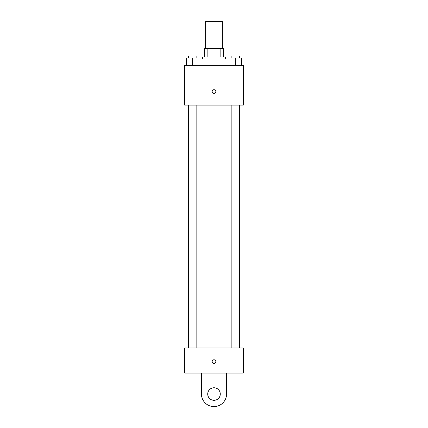 <?xml version="1.0" encoding="UTF-8"?>
<svg xmlns="http://www.w3.org/2000/svg" width="428" height="428" viewBox="0 0 428 428"><rect width="100%" height="100%" fill="white"/><g stroke="black" fill="none" stroke-linecap="round" stroke-linejoin="round"><path stroke-width="0.64" d="M222.373 48.615L222.373 21.4L205.627 21.4L205.627 48.615M207.858 56.988L207.858 48.615L204.579 48.615L204.579 56.988L204.579 48.615M207.858 48.615L223.421 48.615L223.421 56.988M220.142 56.988L220.142 48.615M202.487 59.08L202.487 56.988L225.513 56.988L225.513 59.08M229.071 59.08L198.929 59.08M184.693 65.361L243.307 65.361L243.307 105.138L184.693 105.138L184.693 65.361M214 93.363A1.83 1.83 0 0 1 212.411 90.618A1.83 1.83 0 0 1 215.589 90.618A1.83 1.83 0 0 1 214 93.363M184.693 347.98L243.307 347.98L243.307 373.104L184.693 373.104L184.693 347.98L243.307 347.98M229.071 65.361L229.071 58.037L241.633 58.037L241.633 65.361L241.633 58.037M235.352 65.361L235.352 58.037M239.541 58.037L239.541 55.945L231.168 55.945L231.168 58.037M186.367 65.361L186.367 58.037L198.929 58.037L198.929 65.361L198.929 58.037M192.648 65.361L192.648 58.037M196.832 58.037L196.832 55.945L188.459 55.945L188.459 58.037M212.17 361.59A1.83 1.83 0 0 1 214.915 360.002A1.83 1.83 0 0 1 214.915 363.174A1.83 1.83 0 0 1 212.17 361.59M226.562 373.104L226.562 394.038A12.562 12.562 0 0 1 214 406.6A12.562 12.562 0 0 1 201.438 394.038L201.438 373.104M214 400.319A6.281 6.281 0 0 1 208.559 390.898A6.281 6.281 0 0 1 219.441 390.898A6.281 6.281 0 0 1 214 400.319M231.168 105.138L231.168 347.98M239.541 105.138L239.541 347.98M196.832 347.98L196.832 105.138M188.459 347.98L188.459 105.138"/></g></svg>
